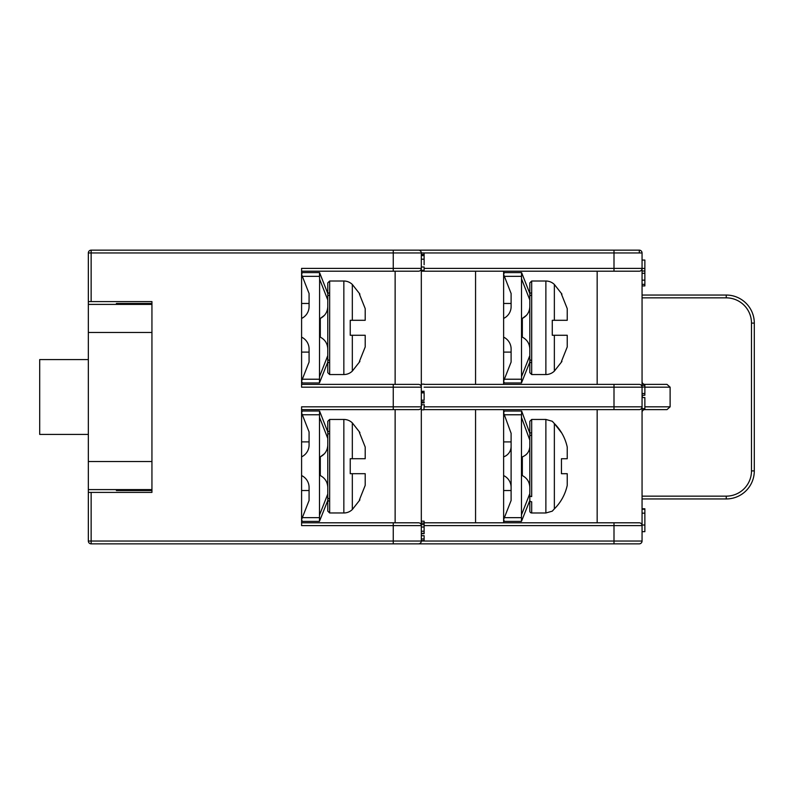 <?xml version="1.0" encoding="UTF-8"?>
<svg xmlns="http://www.w3.org/2000/svg" width="794" height="794" viewBox="0 0 794 794"><rect width="100%" height="100%" fill="white"/><g stroke="black" fill="none" stroke-linecap="round" stroke-linejoin="round"><path stroke-width="1.19" d="M365.2 447.042L359.414 432.532L365.2 447.042L365.2 458.724L352.328 458.724L352.328 422.894A12.158 12.158 0 0 0 343.842 419.44L329.659 419.44L329.659 431.261A1.866 1.399 180 0 0 327.783 432.661L327.783 497.52A1.866 1.3 -0 0 0 329.659 498.821L329.659 512.974L327.783 511.098L327.783 499.754A1.866 1.399 0 0 0 329.659 501.153M327.783 439.082L327.783 511.098M352.328 458.724L350.233 458.724L350.233 473.69L352.328 473.69L352.328 509.52A12.158 12.158 0 0 1 343.842 512.974L343.842 419.44M352.328 473.69L365.2 473.69L365.2 485.372L359.414 499.883L365.2 485.372M350.233 473.69L350.233 458.724M327.783 434.894A1.866 1.3 0 0 1 329.659 433.593L329.659 498.821M329.659 431.261L329.659 433.593M327.783 432.661L327.783 421.306L327.783 431.926L319.565 411.024L319.486 414.766L302.335 414.766L301.591 412.89L302.286 411.024L319.446 411.024M327.783 497.52L327.783 499.754M319.486 517.648L319.446 521.39L302.286 521.39L301.591 519.524L302.335 517.648L319.486 517.648L319.486 414.766M319.615 514.81L327.783 494.027L327.783 500.488L319.446 521.39M327.714 446.417L327.783 445.017C327.545 450.397 325.054 454.337 320.3 456.848L320.3 475.556C325.054 478.077 327.545 482.018 327.783 487.387L327.714 485.997M324.518 453.682L320.3 456.848M327.783 494.027L327.783 487.387M301.591 475.556A13.091 13.091 0 0 1 309.074 487.387L309.074 500.488L302.335 517.648M302.335 414.766L309.074 431.926L309.074 445.017A13.091 13.091 0 0 1 301.591 456.848M301.591 521.39L302.286 521.39M301.591 411.024L302.286 411.024M365.2 308.618L359.414 294.117L365.2 308.618L365.2 320.3L352.328 320.3L352.328 284.47A12.158 12.158 0 0 0 343.842 281.016L329.659 281.016L329.659 292.837A1.866 1.399 180 0 0 327.783 294.237L327.783 359.096A1.866 1.3 -0 0 0 329.659 360.397L329.659 374.55L327.783 372.684L327.783 361.33A1.866 1.399 0 0 0 329.659 362.729M352.328 320.3L350.233 320.3L350.233 335.267L352.328 335.267L352.328 371.096A12.158 12.158 0 0 1 343.842 374.55L343.842 281.016M352.328 335.267L365.2 335.267L365.2 346.958L359.414 361.459L365.2 346.958M350.233 335.267L350.233 320.3M319.486 379.224L319.446 382.966L302.286 382.966L301.591 381.1L302.335 379.224L319.486 379.224L319.615 279.18L327.783 299.963L327.783 296.47A1.866 1.3 0 0 1 329.659 295.169L329.659 360.397M329.659 292.837L329.659 295.169M327.783 294.237L327.783 282.892L327.783 293.502L319.565 272.6L319.486 276.342L302.335 276.342L301.591 274.466L302.286 272.6L319.446 272.6M327.783 354.908L327.783 362.064L319.446 382.966M319.615 279.18L319.486 276.342M324.518 315.258L320.3 318.434C325.054 315.913 327.545 311.973 327.783 306.603L327.714 308.003M327.714 347.583L327.783 348.973C327.545 343.594 325.054 339.653 320.3 337.142L320.3 318.434M301.591 337.142A13.091 13.091 0 0 1 309.074 348.973L309.074 362.064L302.335 379.224M302.335 276.342L309.074 293.502L309.074 306.603A13.091 13.091 0 0 1 301.591 318.434M301.591 382.966L302.286 382.966M301.591 272.6L302.286 272.6M531.692 512.984A1.866 1.866 0 0 1 529.816 511.108L529.816 500.369A1.866 1.419 180 0 0 531.692 501.788L531.692 512.984L545.875 512.984L545.875 419.45L531.692 419.45L531.692 496.578A1.866 1.211 -0 0 1 529.816 495.367L529.816 434.04A1.866 1.34 -0 0 1 531.692 432.7M526.948 453.831L525.797 454.932M523.306 456.481L522.512 456.798M503.624 490.533L511.108 490.533L511.108 487.397A13.091 13.091 0 0 0 503.624 475.566M503.624 441.901L511.108 441.901L511.108 487.377M529.816 495.367L529.816 511.108M561.447 473.7L561.447 458.733L561.447 473.7L567.234 473.7L567.234 485.382C565.219 494.434 560.931 502.274 554.361 508.885L552.267 511.167L545.875 512.984M545.875 419.45L552.267 421.267L554.361 423.549C560.921 430.13 565.209 437.96 567.234 447.052L567.234 458.733L561.447 458.733M561.795 433.117L554.361 423.549L554.361 508.885C560.921 502.304 565.209 494.473 567.234 485.382M531.692 435.132A1.866 1.241 0 0 0 529.816 436.372L529.816 421.316L529.816 433.296L521.648 411.034L521.479 414.776L504.319 414.776L503.624 412.9L504.369 411.034L521.519 411.034M521.46 517.658L521.46 521.4L504.369 521.4L503.624 519.534L504.369 517.658L521.46 517.658L521.479 414.776M529.816 500.498L521.46 521.4M529.747 447.667L529.816 446.397C529.529 451.458 527.037 454.952 522.333 456.868L522.333 475.566C527.087 478.087 529.578 482.027 529.816 487.397L529.816 493.342M521.598 417.753L529.816 440.154L529.816 433.296L529.816 439.092M522.333 412.9L529.816 433.296M503.624 411.034L504.369 411.034M504.369 517.658L511.108 500.498L511.108 487.397M504.319 414.776L511.108 433.296L511.108 446.397A11.066 11.066 0 0 1 503.624 456.868M503.624 521.4L504.369 521.4M529.816 300.658L529.816 359.096A1.866 1.3 -0 0 0 531.692 360.397L531.692 374.55L529.816 372.684L529.816 361.33A1.866 1.399 0 0 0 531.692 362.729M567.234 308.618L561.447 294.117L567.234 308.618L567.234 320.3L552.267 320.3L552.267 335.267L554.361 335.267L554.361 371.096A12.158 12.158 0 0 1 545.875 374.55L545.875 281.016L531.692 281.016L531.692 292.837A1.866 1.399 180 0 0 529.816 294.237L529.816 296.47A1.866 1.3 0 0 1 531.692 295.169L531.692 360.397M554.361 320.3L554.361 284.47A12.158 12.158 0 0 0 545.875 281.016M554.361 335.267L567.234 335.267L567.234 346.958L561.447 361.459L567.234 346.958M552.267 335.267L552.267 320.3M531.692 292.837L531.692 295.169M529.816 372.684L529.816 296.47M529.816 294.237L529.816 282.892L529.816 293.502L521.598 272.6L521.519 276.342L504.369 276.342L503.624 274.466L504.319 272.6L521.479 272.6M521.519 379.224L521.479 382.966L504.319 382.966L503.624 381.1L504.369 379.224L521.519 379.224L521.519 276.342M529.816 354.908L529.816 362.064L521.479 382.966M526.551 315.258L522.333 318.434C527.087 315.913 529.578 311.973 529.816 306.603L529.747 308.003M529.747 347.583L529.816 348.973C529.578 343.594 527.087 339.653 522.333 337.142L522.333 318.434M529.816 362.064L529.816 348.973M529.816 306.603L529.816 299.963L521.648 279.18M503.624 337.142A13.091 13.091 0 0 1 511.108 348.973L511.108 362.064L504.369 379.224M504.369 276.342L511.108 293.502L511.108 306.603A13.091 13.091 0 0 1 503.624 318.434M503.624 382.966L504.319 382.966M503.624 272.6L504.319 272.6M424.125 260.055L424.125 252.949L421.316 252.949L421.316 387.174A2.809 2.809 0 0 0 418.517 384.375L301.591 384.375M424.125 255.608L421.316 255.608M424.125 254.447L421.316 254.447M418.517 409.625L393.258 409.625L393.258 406.826L421.316 406.826L421.316 525.608A2.809 2.809 0 0 0 418.517 522.799L395.134 522.799L395.134 409.625L418.517 409.625A2.809 2.809 0 0 0 421.316 406.826L421.316 387.174L301.591 387.174L301.591 268.392L421.316 268.392L421.316 270.337L424.125 270.337L424.125 267.002L421.316 267.002M642.058 395.233L644.867 395.233L644.867 385.288L642.058 385.288M644.867 386.886L642.058 387.174A2.809 2.809 0 0 0 639.249 384.375L424.125 384.375M644.867 393.516L642.058 393.516M423.887 409.625L639.249 409.625A2.809 2.809 0 0 0 642.058 406.826L642.058 408.712L644.867 408.712L644.867 397.556L644.867 408.493M642.058 285.929L644.867 285.929L644.867 284.212M644.867 513.381L644.867 508.775L642.058 508.775M644.867 513.152L642.058 513.152L644.867 513.152L644.867 525.013L642.058 525.013L642.058 541.042A2.809 2.809 0 0 1 639.249 543.85L91.141 543.85A2.809 2.809 0 0 1 88.342 541.042L88.342 492.409L91.141 492.409L91.141 543.85A2.809 2.809 0 0 1 88.342 541.042L393.258 541.042L393.258 543.85M644.867 509.232L642.058 509.232M642.058 531.662L644.867 531.662L644.867 525.013M642.058 284.351L644.867 284.351L644.867 280.153L642.058 280.153M644.867 280.153L644.867 260.055L642.058 260.065M644.867 268.511L642.058 268.392L642.058 525.608L614 525.608L614 522.799L639.249 522.799A2.809 2.809 0 0 1 642.058 525.608A2.809 2.809 0 0 0 639.249 522.799M644.867 273.295L642.058 273.295M644.867 271.022L642.058 271.022M421.316 533.687L424.125 533.687L424.125 521.201L421.316 521.201M424.125 524.546L421.316 524.546L421.316 525.608A2.809 2.809 0 0 0 418.517 522.799L301.591 522.799M424.125 523.077L421.316 523.077M421.316 540.605L424.125 540.605L424.125 535.682L421.316 535.682M424.125 538.967L421.316 538.967M424.125 527.018L421.316 527.018M424.125 531.226L421.316 531.226M424.125 533.33L421.316 533.33M424.125 264.769L424.125 259.787M421.316 406.945L421.515 404.742L424.324 404.742L423.867 409.833L421.316 409.833M421.316 402.876L424.125 402.876L424.125 401.784L421.316 401.784M424.125 399.729L424.125 392.395L421.316 392.395M421.316 391.382L424.125 391.243M642.058 381.567A2.809 2.809 0 0 0 644.867 384.375L643.011 385.288M642.058 412.433A2.809 2.809 0 0 1 644.867 409.625L643.011 408.712M395.134 384.375L395.134 271.201L418.517 271.201L301.591 271.201M597.167 271.201L597.167 384.375M597.167 409.625L597.167 522.799M424.125 522.799L614 522.799M88.342 301.591L88.342 304.4L151.942 304.4L151.942 301.591L88.342 301.591L88.342 252.958A2.809 2.809 0 0 1 91.141 250.15L639.249 250.15A2.809 2.809 0 0 1 642.058 252.958L642.058 268.392A2.809 2.809 0 0 1 639.249 271.201L421.316 271.201M421.316 268.392A2.809 2.809 0 0 1 418.517 271.201A2.809 2.809 0 0 0 421.316 268.392M503.624 271.201L503.624 384.375M475.566 384.375L475.566 271.201M503.624 409.625L503.624 522.799M475.566 522.799L475.566 409.625M393.258 384.375L393.258 406.826L301.591 406.826L301.591 525.608L393.258 525.608L393.258 522.799M666.98 409.625L644.867 409.625L666.98 409.625L670.116 406.826L670.116 387.174L644.867 387.174M644.867 384.375L666.98 384.375L670.116 387.174M642.058 295.05L726.242 295.05A28.058 28.058 0 0 1 754.3 323.108L754.3 470.892A28.058 28.058 0 0 1 726.242 498.95L642.058 498.95M418.706 543.84L418.517 543.85A2.809 2.809 0 0 0 421.316 541.042L393.258 541.042L393.258 525.608L421.316 525.608A2.809 2.809 0 0 0 418.517 522.799A2.809 2.809 0 0 1 421.316 525.608L421.316 541.24M642.058 252.958L614 252.958L614 250.15L639.249 250.15L639.349 252.958M393.258 250.15L393.258 252.958L421.316 252.958A2.809 2.809 0 0 0 418.517 250.15L418.706 250.16M151.942 492.409L151.942 489.6L151.942 492.409L91.141 492.409M393.258 409.625L301.591 409.625M88.342 434.417L39.7 434.417L39.7 359.583L88.342 359.583M127.626 304.4L127.626 303.467M124.817 304.4L124.817 303.467M127.626 489.6L127.626 490.533M124.817 489.6L124.817 490.533M142.583 303.467L142.583 304.4M142.583 489.6L142.583 490.533M151.942 461.542L151.942 489.6L88.342 489.6L88.342 461.542L151.942 461.542L151.942 301.591M116.4 304.4L116.4 303.467L151.942 303.467M151.942 490.533L116.4 490.533L116.4 489.6M88.342 489.6L88.342 492.409M88.342 461.542L88.342 304.4M327.783 438.387L319.615 417.604M319.615 376.386L327.783 355.603M521.598 514.562L529.816 493.65M521.648 376.386L529.816 355.603M421.316 392.861L424.125 392.861M642.356 395.233L642.356 397.556M418.517 543.85A2.809 2.809 0 0 0 421.316 541.042L614 541.042L614 525.608L424.125 525.608M424.125 268.392L642.058 268.392A2.809 2.809 0 0 1 639.249 271.201M424.125 252.958L614 252.958L614 271.201M91.141 301.591L91.141 250.15A2.809 2.809 0 0 0 88.342 252.958L393.258 252.958L393.258 271.201M614 409.625L614 406.826L642.058 406.826M424.135 406.826L614 406.826L614 387.174L424.125 387.174M644.867 406.826L670.116 406.826M642.058 387.174L614 387.174L614 384.375M726.242 498.95L726.242 496.151A25.259 25.259 0 0 0 751.491 470.892L751.491 323.108A25.259 25.259 0 0 0 726.242 297.849L642.058 297.849M642.058 496.151L726.242 496.151M754.3 470.892L751.491 470.892M754.3 323.108L751.491 323.108M726.242 295.05L726.242 297.849M614 543.85L614 541.042L642.058 541.042A2.809 2.809 0 0 1 639.249 543.85M151.942 332.458L88.342 332.458M343.842 512.974L329.659 512.974M301.591 490.523L309.074 490.523M352.328 422.894L359.91 432.532M329.659 419.44L327.783 421.306M301.591 441.891L309.074 441.891M352.328 509.52L359.91 499.883M343.842 374.55L329.659 374.55M301.591 352.099L309.074 352.099M352.328 284.47L359.91 294.117M329.659 281.016L327.783 282.892M301.591 303.467L309.074 303.467M352.328 371.096L359.91 361.459M531.692 419.45L529.816 421.316M545.875 374.55L531.692 374.55M503.624 352.099L511.108 352.099M554.361 284.47L561.944 294.117M531.692 281.016L529.816 282.892M503.624 303.467L511.108 303.467M554.361 371.096L561.944 361.459M642.058 397.556L644.867 397.556M642.058 260.055L644.867 260.055M421.316 259.191L424.125 259.191M421.316 400.206L424.125 400.206M421.316 384.157L424.125 384.157"/></g></svg>
